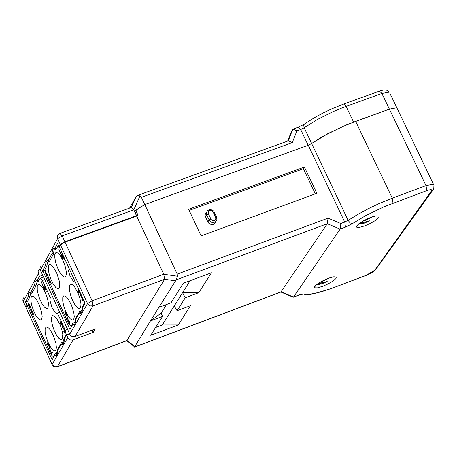 <?xml version="1.0" encoding="UTF-8"?>
<svg xmlns="http://www.w3.org/2000/svg" width="457" height="457" viewBox="0 0 457 457"><rect width="100%" height="100%" fill="white"/><g stroke="black" fill="none" stroke-linecap="round" stroke-linejoin="round"><path stroke-width="0.69" d="M63.066 257.52L62.221 257.828L58.827 249.008L62.363 257.577L63.232 257.257M62.363 257.577L63.283 256.64M62.775 256.828L61.975 254.543M61.758 254.623L62.917 256.577L63.209 256.468M62.917 256.577L63.1 256.246L63.409 256.903L64.237 259.445L63.3 257.411M63.083 257.491L62.523 258.491L62.221 257.828M80.723 295.113L80.301 295.268L80.009 293.388L78.313 290.606L78.433 292.743L78.044 289.904L79.278 291.263L80.723 295.131L82.551 298.341L82.934 301.174L81.917 299.729M81.7 299.815L82.666 300.478L83.123 300.306M80.301 295.268L82.409 298.587L82.666 300.478M65.271 314.365L64.745 311.811L66.271 313.959L69.11 322.653L69.835 321.391L70.138 322.048L69.264 323.567L66.031 313.93L65.008 312.502L65.271 314.365M69.83 322.591L68.961 322.91M69.978 322.328L69.11 322.653M71.846 325.95L71.115 326.218L72.989 322.99L74.234 322.922L74.942 322.242L75.651 318.392L76.393 318.123M59.696 247.9L57.816 246.169L55.948 249.568L54.749 249.671L54.029 250.373L53.32 254.349L49.396 261.478L48.202 261.57L47.494 262.267L46.803 266.197L44.98 269.516L45.849 274.229L68.801 324.03L71.115 326.218M83.717 300.272L84.299 303.494L82.38 306.801L81.797 310.44L80.935 311.377L79.678 311.451L75.651 318.392M82.38 306.801L83.117 306.533M84.299 303.494L85.042 303.219M57.816 246.169L58.724 245.837M65.854 276.268L64.403 277.028L62.289 275.662L59.878 272.418L57.582 267.853L55.794 262.752L54.829 257.999L54.84 254.4L55.874 252.567L57.702 252.904L60.016 255.274L63.529 261.69L65.311 266.797L66.271 271.544L66.385 273.526L65.854 276.268M80.432 307.841L78.992 308.578L76.867 307.207L74.44 303.951L72.126 299.369L70.332 294.257L69.361 289.492L69.384 285.905L70.412 284.105L72.246 284.443L74.577 286.819L78.113 293.263L79.906 298.381L80.866 303.14L80.975 305.116L80.432 307.841M59.244 288.013L57.816 288.755L55.725 287.396L53.326 284.163L51.047 279.627L49.265 274.554L48.299 269.83L48.311 266.26L49.327 264.454L51.133 264.792L53.429 267.151L56.919 273.537L59.29 281.066L59.764 285.294L59.244 288.013M73.726 319.414L72.309 320.134L70.201 318.769L67.79 315.524L65.494 310.966L63.706 305.887L62.735 301.152L62.752 297.593L63.763 295.816L65.579 296.153L67.893 298.524L71.406 304.933L73.788 312.485L74.263 316.712L73.726 319.414M75.222 281.746L74.605 281.895L73.223 281.084L70.07 276.154L67.996 269.539L67.95 265.894M46.9 274.463L46.545 272.932M46.334 273.012L51.355 283.906L47.014 273.949M46.671 274.548L47.14 275.56L46.803 274.029M45.283 289.515L44.449 289.818L41.113 281.146L44.586 289.572L45.426 289.264L46.288 291.669L45.5 289.424M44.586 289.572L45.483 288.67M44.992 288.847L44.203 286.602M43.992 286.682L45.403 288.504M45.123 288.607L45.306 288.281L45.426 289.258M45.289 289.498L44.752 290.469L44.449 289.818M62.609 326.561L62.203 326.715L61.906 324.87L60.25 322.122L60.375 324.213L59.981 321.431L61.192 322.779L62.615 326.584L64.403 329.754L64.791 332.53L63.791 331.097M63.58 331.176L64.528 331.839L64.968 331.673M62.203 326.715L64.266 329.988L64.528 331.839M47.631 345.126L47.105 342.624L48.602 344.744L51.401 353.295L52.104 352.073L52.401 352.718L51.555 354.192L48.368 344.715L47.368 343.304L47.631 345.126M52.109 353.221L51.258 353.541M52.258 352.97L51.401 353.295M54.092 356.546L53.366 356.814L55.177 353.684L56.411 353.632L57.759 349.239L58.485 348.971M44.74 279.615L42.398 280.484L40.119 278.347L38.308 281.638L37.126 281.723L35.766 286.265L31.973 293.166L30.79 293.245L29.459 297.736L27.694 300.952L28.557 305.573L51.104 354.638L53.366 356.814M59.684 312.291L57.451 313.165L65.271 330.143L66.128 334.815L64.266 338.02L62.895 342.459L61.655 342.522L57.759 349.239M64.266 338.02L64.997 337.752M65.271 330.143L67.476 329.326M66.128 334.815L69.43 333.593M40.119 278.347L43.575 277.068M48.059 307.898L46.665 308.618L44.603 307.264L42.238 304.059L39.976 299.558L38.217 294.537L37.251 289.864L37.251 286.345L38.239 284.574L39.045 284.483L41.107 285.853L43.472 289.075L45.729 293.588L47.488 298.615L48.448 303.282L48.059 307.898M62.375 339.003L60.992 339.7L58.919 338.34L56.537 335.124L54.263 330.605L52.492 325.573L51.521 320.894L51.532 317.381L52.515 315.644L54.297 315.981L56.577 318.34L60.056 324.693L61.821 329.731L62.78 334.404L62.375 339.003M41.661 319.266L40.29 319.974L38.245 318.62L35.897 315.433L33.652 310.954L31.893 305.962L30.933 301.317L30.927 297.827L31.899 296.079L33.658 296.422L34.743 297.358L37.091 300.563L39.336 305.053L41.678 312.468L42.158 316.615L41.661 319.266M55.885 350.205L54.526 350.885L52.464 349.531L50.104 346.326L47.842 341.83L46.077 336.826L45.112 332.176L45.117 328.692L46.083 326.978L47.848 327.321L50.11 329.668L53.566 335.986L55.92 343.418L56.4 347.566L55.885 350.205M42.398 280.484L50.196 297.416L52.509 296.604M57.451 313.165L56.594 313.542L55.183 312.662L51.989 307.458L50.03 300.763L50.196 297.416M29.579 305.813L29.231 304.311M29.025 304.385L33.961 315.119L29.694 305.31M29.357 305.893L29.819 306.893L29.488 305.39M136.477 210.071L134.741 210.7L144.789 204.587L177.219 274.109L328.057 218.143L340.871 223.559L340.128 229.111L293.497 297.027L298.712 295.056L303.722 293.994C309.32 295.062 319.26 292.954 333.53 287.659L366.051 275.36L374.814 270.161L432.139 189.998L430.762 189.575L427.529 190.34L383.857 206.844L365.583 215.698L352.29 223.69L345.503 227.112L340.128 229.111L327.321 223.702L328.057 218.143M293.08 129.057L298.312 127.172L300.683 129.531L304.173 127.749L311.651 143.492L319.363 138.454L328.155 133.461L347.263 124.527L389.393 109.12L396.836 107.766L397.464 109.086M311.651 143.492L308.155 145.275L144.789 204.587L308.258 145.235L311.64 143.532L348.148 220.405L340.871 223.559M42.712 275.188L39.491 276.371L37.108 280.712L35.937 280.821L35.206 281.529L34.464 285.528L30.773 292.246L29.408 292.474L28.62 293.6L28.163 297.004L25.472 301.906L27.717 301.077M25.472 301.906L26.912 305.185L25.935 307.635M28.385 304.642L26.912 305.185M56.902 247.831L54.726 248.625L57.571 243.444L59.13 246.683L59.599 246.512M25.798 307.207L23.198 301.46L38.325 273.84L39.491 276.371M41.221 265.951L40.199 267.294L39.913 268.962L41.427 272.84L45.483 265.454L46.106 261.65L47.008 260.661L48.185 260.541L51.995 253.595L52.629 249.751L53.543 248.751L54.726 248.625M288.447 140.825L292.263 142.641L141.384 197.293L139.991 195.876L133.77 209.866L136.494 215.721L64.865 241.787L60.295 244.569L59.13 246.683M40.262 270.304L57.576 238.691L62.146 235.903L59.884 233.418L58.05 234.761L57.302 236.292L57.336 238.017L60.295 244.569M39.925 269.07L38.142 271.15L38.325 273.84M134.741 210.7L136.494 215.721M141.384 197.293L144.789 204.587L137.483 209.038L136.335 211.608L138.037 215.253L136.666 216.087L163.766 274.251L92.137 300.775L87.55 303.545L88.664 305.008L90.315 305.904L93.051 305.836L92.137 300.775L65.037 242.153L136.666 216.087M41.884 272.675L41.427 272.84M287.602 141.099L291.486 131.37L293.091 129.085L296.901 130.891L292.263 142.641M129.582 208.129L136.135 196.733L137.334 195.545L139.991 195.876M64.865 241.787L62.146 235.903L133.77 209.866L131.427 207.461M32.91 291.457L30.773 292.246M35.783 285.042L34.464 285.528M39.256 279.924L37.108 280.712M29.477 296.519L28.163 297.004M50.35 259.747L48.185 260.541M53.343 253.104L51.995 253.595M46.825 264.963L45.483 265.454M137.985 215.144L136.643 215.635M362.104 221.542L366.594 219.851L363.087 220.971M320.397 282.043L324.333 280.507L321.402 281.483M28.454 305.036L27.077 305.544L25.986 307.527L26.169 308.018L52.104 364.469M57.119 354.552L54.726 355.443L52.189 359.819L27.077 305.544M92.188 330.085L93.239 332.359L95.273 328.937L74.657 336.609L71.978 336.443L70.207 335.05L41.707 272.995L42.827 270.961L45.089 270.133M42.827 270.961L69.904 329.297L72.526 324.778L74.103 324.761L74.731 324.219L75.514 322.105L75.645 319.403L79.215 313.256L80.803 313.228L81.614 312.422L82.237 310.543L82.374 307.812L85.053 303.191L59.307 247.048L60.467 244.941L65.037 242.153M63.609 343.39L61.204 344.292L62.763 344.281L63.546 343.498L64.134 341.676L64.26 339.025L66.539 335.095L69.595 333.958M54.726 355.443L56.28 355.443L57.051 354.666L57.628 352.867L57.748 350.239L61.204 344.292M93.239 332.359L72.246 340.099L70.424 339.957L68.807 339.083L66.539 335.095M74.954 323.876L72.526 324.778M81.66 312.348L79.215 313.256M126.715 340.722L164.629 279.267L163.766 274.251L177.476 276.239L177.219 274.109M353.592 122.099L346.08 106.367L343.681 104.025L331.759 108.84L322.842 113.102L314.41 117.695L304.368 124.093L303.677 125.407L304.173 127.749L317.632 119.351L333.319 111.525L342.939 107.532L381.892 93.457L389.393 109.12L396.836 107.766L389.975 93.462M362.39 223.359L362.572 223.753M433.996 185.428L433.436 184.137L426.033 185.628L389.393 109.12L355.626 121.356L342.35 126.715L325.955 134.809L311.64 143.532M304.413 167.022L188.65 209.289L201.114 235.898L316.867 193.282L304.413 167.022L303.385 168.707L189.181 210.42M316.078 284.985L322.276 283.666L327.195 281.455L322.391 282.723L318.832 282.992M316.804 284.403L327.195 281.455M324.333 280.507L329.697 277.822M358.099 224.37L364.469 223.107L369.53 220.84L364.589 222.136L360.802 222.353M369.593 217.846L366.274 219.309M358.779 223.804L369.53 220.84M366.594 219.851L372.609 216.749M364.88 225.838L359.522 227.363L356.877 227.289L356.454 226.643L356.694 225.935L359.967 222.919L363.795 220.577L370.524 217.481L376.294 215.841L378.967 216.087L379.053 217.069L378.613 217.755L375.551 220.388L370.558 223.324L364.88 225.838M322.688 286.293L317.404 287.836L314.81 287.801L314.41 287.19L314.656 286.516L317.878 283.62L321.631 281.358L328.183 278.364L333.77 276.771L336.301 276.993L335.918 278.564L332.959 281.061L328.155 283.866L322.688 286.293M67.71 337.643L52.127 364.429L53.355 366.2L55.657 367.085L57.462 366.634L54.8 366.714L52.332 364.823L25.986 307.527M177.476 276.239L176.213 279.85L158.865 307.361L171.038 302.808L183.268 283.243L211.454 272.755L198.766 292.697L185.274 297.741L177.099 310.697L190.518 305.67L178.253 324.95L162.298 324.984L155.614 327.492M158.865 307.361L150.444 320.928L162.549 316.398L161.132 313.119L150.444 320.928L134.541 347.029L281.101 291.829L293.497 297.027M293.325 297.199L292.983 297.056M280.924 291.983L327.321 223.702L176.213 279.85M162.549 316.398L150.73 335.301L178.253 324.95M161.132 313.119L166.502 304.505M190.089 280.707L162.298 324.984M198.766 292.697L182.566 292.691L185.274 297.741M177.099 310.697L174.214 306.001M215.613 217.206L212.916 211.608L211.454 210.597L209.706 210.631L208.449 211.7L208.221 213.328L211.105 219.474L212.574 220.491L214.316 220.451L215.784 218.874L215.613 217.206L216.681 217.224L213.705 211.208L212.414 210.134L210.271 209.546L207.467 210.557L206.301 213.116L206.684 214.921L209.677 220.965L211.008 222.051L212.648 222.576L215.321 222.022L216.904 220L216.681 217.224M206.45 212.197L205.364 213.608L205.113 215.744L207.838 221.908L208.86 223.302L210.911 224.416L213.196 224.398L214.664 223.639L215.921 221.565M315.307 193.854L303.385 168.707M80.718 295.068L80.335 295.211M62.609 326.515L62.238 326.652M25.821 307.167L22.896 300.472L23.021 298.804L24.147 297.159M136.997 195.756L138.22 195.31M136.135 196.733L131.336 207.489M288.213 140.876L292.788 129.308M308.155 145.275L300.683 129.531L296.901 130.891M343.784 103.985L379.476 91.126L381.892 93.457L389.341 92.131L387.565 90.515L385.519 89.943L383.2 90.086L379.578 91.092M60.467 244.941L87.55 303.545L69.71 334.204M426.741 190.62L426.033 185.628L392.283 198.161L355.626 121.356M393.009 203.171L392.283 198.161L378.996 203.611L368.993 208.369L356.437 215.201L348.148 220.405L350.068 222.862L352.29 223.69M308.258 145.235L344.749 222.119L345.503 227.112M134.644 346.412L127.017 340.499L57.462 366.634L73.12 339.882M75.119 336.461L93.051 305.836L164.629 279.267L175.334 280.798M298.712 295.056L298.427 295.273M374.814 270.161L375.683 269.681L376.814 268.099M431.871 190.775L432.773 190.283L433.773 188.604L433.944 185.245L396.836 107.766M366.051 275.36L365.754 275.577M333.53 287.659L366.714 275.2L371.775 272.686L375.311 270.081L432.773 190.283M300.997 294.308L303.722 293.994M213.225 212.111L214.293 212.134M208.409 213.876L206.684 214.921L205.45 216.818M210.797 218.972L209.072 220.017L207.838 221.908M81.203 295.616L80.746 295.788M78.347 290.595L78.804 290.423M65.043 312.491L65.488 312.325M74.234 322.922L75.445 322.476M80.935 311.377L82.163 310.926M55.091 249.539L56.182 249.139M48.539 261.45L49.642 261.038M63.077 327.063L62.632 327.229M60.278 322.111L60.724 321.945M47.397 343.293L47.831 343.127M56.411 353.632L57.571 353.204M62.895 342.459L64.071 342.025M37.445 281.603L38.554 281.192M31.11 293.126L32.218 292.714M137.511 195.425L288.436 140.796M298.312 127.172L304.179 124.247M23.067 301.146L23.181 301.489M131.479 207.438L59.976 233.39M36.28 280.701L35.937 280.821M29.945 292.229L29.614 292.349M53.903 248.619L53.543 248.751M47.357 260.53L47.008 260.661M126.835 340.676L57.279 366.811M134.175 346.532L126.686 340.733M300.849 294.348L293.474 297.141M280.884 292.023L292.691 296.97M280.935 292L134.604 347.12M301.729 294.131C309.372 293.611 298.147 298.929 333.324 287.841M357.454 224.981L356.671 227.152M315.336 285.676L314.61 287.67M215.755 221.714L214.664 223.639"/></g></svg>
